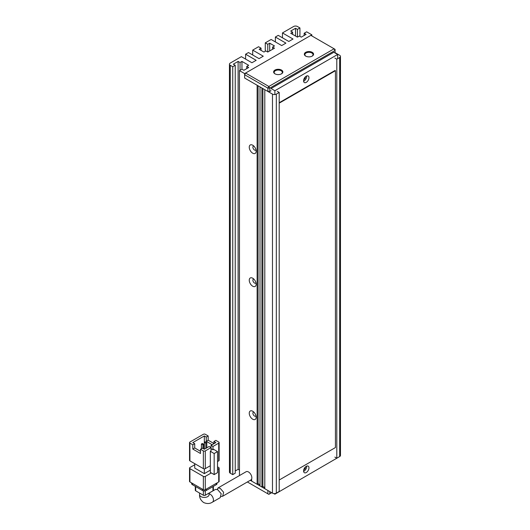 <?xml version="1.0" encoding="UTF-8"?>
<svg xmlns="http://www.w3.org/2000/svg" width="530" height="530" viewBox="0 0 530 530"><rect width="100%" height="100%" fill="white"/><g stroke="black" fill="none" stroke-linecap="round" stroke-linejoin="round"><path stroke-width="0.79" d="M271.711 492.695L268.836 494.358L247.377 481.969M250.259 480.306L267.875 490.475L267.875 493.801M269.79 493.801L269.79 491.588M274.977 73.829L274.977 73.829A4.618 2.663 180 0 1 274.977 70.059A4.618 2.663 180 0 1 281.503 70.059A4.618 2.663 180 0 1 281.503 73.829A4.618 2.663 180 0 1 274.977 73.829M281.298 73.942A4.074 2.352 0 0 0 282.311 72.385A4.074 2.352 0 0 0 281.119 70.722A4.074 2.352 0 0 0 276.68 70.218A4.074 2.352 0 0 0 274.169 72.385A4.074 2.352 0 0 0 275.183 73.942M305.691 56.094L305.691 56.094A4.618 2.663 180 0 1 305.691 52.324A4.618 2.663 180 0 1 312.223 52.324A4.618 2.663 180 0 1 312.223 56.094A4.618 2.663 180 0 1 305.691 56.094M312.018 56.206A4.074 2.352 0 0 0 313.031 54.656A4.074 2.352 0 0 0 311.839 52.993A4.074 2.352 0 0 0 307.4 52.483A4.074 2.352 0 0 0 304.882 54.656A4.074 2.352 0 0 0 305.896 56.206M245.602 73.054L244.641 74.717L267.875 88.126L268.836 86.463L334.105 48.78L310.878 35.364L245.602 73.054L268.836 86.463L269.79 88.126L335.066 50.443L334.105 48.78L335.066 49.33L335.066 52.993M244.641 74.717L244.641 78.042L244.641 73.604L311.839 34.814L311.839 35.921M271.042 90.729L269.79 91.451L269.79 88.126L267.875 88.126L267.875 91.451L244.641 78.042L257.123 85.244L257.123 484.274L251.651 481.114L251.651 478.968M269.79 91.451L267.875 91.451M305.386 76.837A2.034 1.173 -60 0 1 303.968 79.593A2.034 1.173 -60 0 1 303.73 79.705M305.386 466.996A2.034 1.173 -60 0 1 303.968 469.752A2.034 1.173 -60 0 1 303.73 469.865M306.267 76.154A3.803 2.193 -60 0 1 308.168 75.969A3.803 2.193 -60 0 1 308.752 79.016A3.803 2.193 -60 0 1 306.267 82.362A3.803 2.193 -60 0 1 304.366 82.554A3.803 2.193 -60 0 1 303.783 79.507A3.803 2.193 -60 0 1 306.267 76.154M306.631 75.975A3.803 2.193 -60 0 1 303.968 81.03A3.803 2.193 -60 0 1 303.604 81.216M306.267 466.314A3.803 2.193 -60 0 1 308.168 466.128A3.803 2.193 -60 0 1 308.752 469.176A3.803 2.193 -60 0 1 306.267 472.522A3.803 2.193 -60 0 1 304.366 472.714A3.803 2.193 -60 0 1 303.783 469.666A3.803 2.193 -60 0 1 306.267 466.314M306.631 466.135A3.803 2.193 -60 0 1 303.968 471.19A3.803 2.193 -60 0 1 303.604 471.375M337.656 58.697L337.656 54.484L333.82 52.271L271.042 88.517L274.878 90.729L274.878 94.545M337.656 54.484L274.878 90.729M273.778 493.556L274.878 494.192L337.656 457.728M274.878 493.576L274.878 494.192M209.058 494.947L209.078 494.689A4.75 2.743 0 0 1 206.144 497.226A4.75 2.743 0 0 1 200.969 496.63A4.75 2.743 0 0 1 199.578 494.689C199.373 497.743 200.724 500.353 203.639 502.533C206.978 503.964 209.92 503.831 212.464 502.129L220.235 497.643L221.189 493.708L217.717 489.727L215.577 489.356L209.078 493.112M189.925 443.146L192.807 444.809L194.729 443.703L192.807 442.596L204.328 435.945L206.249 437.051L208.164 435.945L205.289 434.282A1.358 0.782 180 0 0 203.368 434.282L189.925 442.04A1.358 0.782 180 0 0 189.528 442.596L189.528 460.332A1.358 0.782 180 0 0 189.925 460.881L189.925 443.146A1.358 0.782 180 0 1 189.528 442.596M210.324 465.731L205.289 468.639L205.289 450.911L211.046 447.585L211.046 450.911L210.324 451.322L210.324 472.382L214.166 474.602L217.525 472.661L217.525 451.6L213.689 449.387L212.967 449.798L212.967 446.472L218.724 443.146L218.724 460.881A1.358 0.782 0 0 0 219.122 460.332L219.122 442.596A1.358 0.782 180 0 1 218.724 443.146M192.807 444.809L192.807 449.062L200.486 453.501L200.486 449.248L203.368 450.911L203.368 468.639A1.358 0.782 0 0 0 205.289 468.639M203.368 468.639L189.925 460.881M218.724 460.881L217.525 461.577M210.324 470.17L204.328 473.628L204.328 468.871M204.328 473.628L194.729 468.089L194.729 463.657M219.122 442.596A1.358 0.782 180 0 0 218.724 442.04L215.849 440.377L213.928 441.483L213.928 443.703M213.928 443.524L208.164 440.198L208.164 435.945M204.328 435.945L204.328 442.345L205.839 443.246L205.839 448.373M217.525 469.335L218.724 468.639L218.724 481.942L205.289 489.7L205.289 476.404A1.358 0.782 180 0 1 203.368 476.404L203.368 489.7L189.925 481.942L189.925 468.639A1.358 0.782 180 0 1 189.528 468.089A1.358 0.782 180 0 1 189.925 467.533L194.729 464.764M205.289 476.404L211.285 472.939M217.525 466.844L218.724 467.533A1.358 0.782 180 0 1 219.122 468.089A1.358 0.782 180 0 1 218.724 468.639M189.925 468.639L203.368 476.404M212.967 446.472L211.046 445.366L211.046 447.585L209.125 446.472L204.328 449.248L204.302 442.358L205.262 441.801L206.799 442.689L206.799 447.817M200.486 449.248L202.407 448.135L204.328 449.248M205.289 450.911A1.358 0.782 180 0 1 203.368 450.911M210.324 451.322L214.166 453.541L214.166 474.602M211.046 445.366L215.849 442.596L213.928 441.483M212.967 449.798L211.046 448.691M212.166 444.723L206.249 441.304L208.164 440.198M206.249 441.304L206.249 437.051M192.807 449.062L194.729 447.956L200.486 451.282M194.729 443.703L194.729 447.956M214.166 453.541L217.525 451.6M201.42 448.705L201.42 444.021L202.957 444.908L202.957 448.453M203.368 489.7A1.358 0.782 0 0 0 205.289 489.7M189.528 468.089L189.528 481.392A1.358 0.782 0 0 0 189.925 481.942M218.724 481.942A1.358 0.782 0 0 0 219.122 481.392L219.122 468.089M202.957 444.908L203.917 444.352L203.917 449.009M203.917 444.352L202.381 443.464L201.42 444.021M205.839 443.246L206.799 442.689M216.227 483.386L216.227 484.712A2.716 1.57 0 0 0 217.028 483.605L217.028 482.923M191.628 482.923L191.628 483.605A2.716 1.57 0 0 0 192.423 484.712L192.423 483.386M202.407 489.15L202.407 490.475L192.423 484.712M202.407 490.475A2.716 1.57 0 0 0 206.249 490.475L206.249 489.15M216.227 484.712L206.249 490.475M203.368 490.833L203.368 495.245L195.689 490.813L195.689 486.6M212.967 486.6L212.967 490.813L205.289 495.245L205.289 490.833M212.967 490.813A1.358 0.782 0 0 0 213.365 490.257L213.365 486.368M203.368 495.245A1.358 0.782 0 0 0 205.289 495.245M195.292 486.368L195.292 490.257A1.358 0.782 0 0 0 195.689 490.813M217.234 489.481L218.029 487.944L220.175 488.309L223.633 492.291L222.666 496.239L221.215 496.504M222.666 496.239L250.856 479.961A4.75 2.743 -120 0 0 251.584 476.152A4.75 2.743 -120 0 0 248.484 471.965A4.75 2.743 -120 0 0 246.106 471.733L218.029 487.944M279.197 480.021L335.43 447.558L335.43 70.702L335.046 70.477L279.197 102.721M335.43 70.702L279.197 103.164M252.704 411.227A4.889 2.822 -120 0 0 249.252 413.221A4.889 2.822 -120 0 0 252.704 419.21A4.889 2.822 -120 0 0 256.162 417.216A4.889 2.822 -120 0 0 252.704 411.227L252.704 411.227M253.797 412.055A2.305 1.332 -120 0 0 253.373 412.168A2.305 1.332 -120 0 0 253.022 414.016A2.305 1.332 -120 0 0 254.532 416.05A2.305 1.332 -120 0 0 255.685 416.163A2.305 1.332 -120 0 0 255.983 415.858M252.704 278.217A4.889 2.822 -120 0 0 249.252 280.211A4.889 2.822 -120 0 0 252.704 286.2A4.889 2.822 -120 0 0 256.162 284.206A4.889 2.822 -120 0 0 252.704 278.217L252.704 278.217M253.797 279.052A2.305 1.332 -120 0 0 253.373 279.158A2.305 1.332 -120 0 0 253.022 281.006A2.305 1.332 -120 0 0 254.532 283.04A2.305 1.332 -120 0 0 255.685 283.152A2.305 1.332 -120 0 0 255.983 282.848M252.704 145.207A4.889 2.822 -120 0 0 249.252 147.207A4.889 2.822 -120 0 0 252.704 153.19A4.889 2.822 -120 0 0 256.162 151.196A4.889 2.822 -120 0 0 252.704 145.207L252.704 145.207M253.797 146.041A2.305 1.332 -120 0 0 253.373 146.147A2.305 1.332 -120 0 0 253.022 147.996A2.305 1.332 -120 0 0 254.532 150.03A2.305 1.332 -120 0 0 255.685 150.142A2.305 1.332 -120 0 0 255.983 149.838M334.874 58.088L336.795 59.194L336.795 458.225L339.677 456.562A2.716 1.57 0 0 0 340.472 455.455L340.472 56.425A2.716 1.57 180 0 1 339.677 57.538L336.795 59.194M335.066 52.656L339.677 55.319A2.716 1.57 180 0 1 340.472 56.425M297.436 37.14L290.718 33.264L292.639 32.151L290.718 31.045L295.521 28.275L297.436 29.382L297.436 37.14L299.357 36.033L301.279 37.14L306.075 34.37L304.16 33.264L306.651 31.82L311.839 34.814M232.743 66.734L232.743 474.628L230.245 473.191L230.245 65.296L232.743 66.734L235.234 65.296L233.319 64.183L238.116 61.414L240.037 62.52L241.958 61.414L248.676 65.296L246.755 66.402L248.676 67.509L243.873 70.285L241.958 69.172L239.461 70.616L244.641 73.604M297.436 29.382L299.934 27.938L299.934 36.365M282.464 37.809L282.464 32.926L293.6 26.5A2.716 1.57 180 0 1 297.436 26.5L299.934 27.938M282.464 32.926L293.024 39.028L288.797 41.466L278.237 35.364L275.361 37.027L285.922 43.129L281.695 45.567L271.135 39.465L265.278 42.851L267.776 44.288L269.697 43.182L274.494 45.951L272.579 47.057L274.494 48.17L267.776 52.046L267.776 44.288M261.058 50.383L261.058 48.17L259.137 49.277L263.94 52.046L265.855 50.94L267.776 52.046M261.058 48.17L258.56 46.726L252.704 50.111L263.264 56.206L259.044 58.644L248.484 52.549L245.602 54.212L256.162 60.307L251.935 62.745L241.382 56.65L230.245 63.077A2.716 1.57 180 0 0 229.45 64.183L229.45 472.078A2.716 1.57 0 0 0 230.245 473.191M230.245 65.296A2.716 1.57 180 0 1 229.45 64.183M239.461 475.569L239.461 70.616M277.283 91.339L279.197 92.452L279.197 491.476L276.322 493.138L276.322 94.115A2.716 1.57 180 0 1 272.48 94.115L264.801 89.676L264.801 488.706L272.48 493.138A2.716 1.57 0 0 0 276.322 493.138M261.919 487.043L260.005 485.937L260.005 86.907L261.919 88.013L261.919 487.043L262.88 486.487L264.801 487.593M276.322 94.115L279.197 92.452M235.234 470.971L238.116 469.308L239.461 470.083M232.743 474.628L235.234 473.191L235.234 65.296M336.795 458.225L334.874 457.118M304.16 33.264L304.16 35.477M241.958 61.414L241.958 69.172M238.116 469.308L238.116 61.414M245.602 59.088L245.602 54.212M252.704 54.987L252.704 50.111M269.697 50.94L269.697 43.182M265.278 51.271L265.278 42.851M275.361 41.91L275.361 37.027M295.521 28.275L295.521 36.033M260.005 484.824L258.084 483.718L257.123 484.274M258.084 483.718L258.084 85.8M246.755 66.402L246.755 68.622M240.037 62.52L240.037 70.285M272.579 49.277L272.579 47.057M292.639 34.37L292.639 32.151M262.88 88.57L262.88 486.487M212.464 502.129A4.75 2.743 -120 0 0 213.192 498.326A4.75 2.743 -120 0 0 210.085 494.139A4.75 2.743 -120 0 0 209.078 493.735M272.48 94.115L272.48 493.138M339.677 57.538L339.677 456.562M209.078 494.689L209.078 493.052M199.578 494.689L199.578 493.052"/></g></svg>
